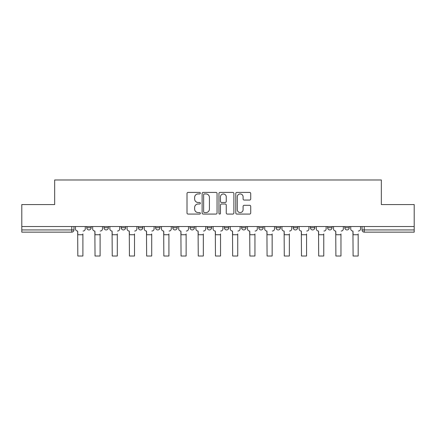 <?xml version="1.0" encoding="UTF-8"?>
<svg xmlns="http://www.w3.org/2000/svg" width="436" height="436" viewBox="0 0 436 436"><rect width="100%" height="100%" fill="white"/><g stroke="black" fill="none" stroke-linecap="round" stroke-linejoin="round"><path stroke-width="0.65" d="M200.353 193.181A0.758 0.758 0 0 0 199.595 192.423L188.096 192.423A1.085 1.085 0 0 0 187.011 193.508L187.011 212.991A1.085 1.085 0 0 0 188.096 214.076L199.595 214.076A0.758 0.758 0 0 0 200.353 213.318A0.758 0.758 0 0 0 199.595 212.561L198.108 212.561A3.466 3.466 0 0 1 194.647 209.095L194.647 207.471A3.466 3.466 0 0 1 198.108 204.004L199.595 204.004A0.758 0.758 0 0 0 200.353 203.247A0.758 0.758 0 0 0 199.595 202.489L198.108 202.489A3.466 3.466 0 0 1 194.647 199.029L194.647 197.404A3.466 3.466 0 0 1 198.108 193.938L199.595 193.938A0.758 0.758 0 0 0 200.353 193.181M276.01 226.518L276.01 227.734L280.424 227.734A2.207 2.207 0 0 1 278.217 229.941A2.207 2.207 0 0 1 276.01 227.734L276.01 226.518M241.604 226.518L241.604 227.734L246.013 227.734A2.207 2.207 0 0 1 243.806 229.941A2.207 2.207 0 0 1 241.604 227.734L241.604 226.518M224.398 226.518L224.398 227.734L228.807 227.734A2.207 2.207 0 0 1 226.6 229.941A2.207 2.207 0 0 1 224.398 227.734L224.398 226.518M207.193 226.518L207.193 227.734L211.602 227.734A2.207 2.207 0 0 1 209.4 229.941A2.207 2.207 0 0 1 207.193 227.734L207.193 226.518M189.987 226.518L189.987 227.734L194.396 227.734A2.207 2.207 0 0 1 192.194 229.941A2.207 2.207 0 0 1 189.987 227.734L189.987 226.518M172.781 226.518L172.781 227.734L177.196 227.734A2.207 2.207 0 0 1 174.989 229.941A2.207 2.207 0 0 1 172.781 227.734L172.781 226.518M155.576 227.734L155.576 226.518L155.576 227.734A2.207 2.207 0 0 0 157.783 229.941A2.207 2.207 0 0 1 155.576 227.734L159.99 227.734A2.207 2.207 0 0 1 157.783 229.941A2.207 2.207 0 0 0 159.99 227.734A2.207 2.207 0 0 1 157.783 229.941M138.376 227.734L138.376 226.518L138.376 227.734A2.207 2.207 0 0 0 140.577 229.941A2.207 2.207 0 0 1 138.376 227.734L142.785 227.734A2.207 2.207 0 0 1 140.577 229.941M121.17 227.734L121.17 226.518L121.17 227.734A2.207 2.207 0 0 0 123.372 229.941A2.207 2.207 0 0 1 121.17 227.734L125.579 227.734A2.207 2.207 0 0 1 123.372 229.941M249.637 200.053A1.085 1.085 0 0 0 250.722 198.974L250.722 193.508A1.085 1.085 0 0 0 249.637 192.423L236.862 192.423A1.085 1.085 0 0 0 235.783 193.508L235.783 212.991A1.085 1.085 0 0 0 236.862 214.076L249.637 214.076A1.085 1.085 0 0 0 250.722 212.991L250.722 206.386A1.085 1.085 0 0 0 249.637 205.307L244.171 205.307A1.085 1.085 0 0 0 243.086 206.386L243.086 209.662A2.894 2.894 0 0 1 240.192 212.561A2.894 2.894 0 0 1 237.298 209.662L237.298 196.838A2.894 2.894 0 0 1 240.192 193.938A2.894 2.894 0 0 1 243.086 196.838L243.086 198.974A1.085 1.085 0 0 0 244.171 200.053L249.637 200.053M21.8 226.518L21.8 204.571L54.663 204.571L54.663 179.981L381.337 179.981L381.337 204.571L414.2 204.571L414.2 226.518L21.8 226.518L21.8 229.941L73.967 229.941L73.967 226.518M217.052 193.508A1.085 1.085 0 0 0 215.973 192.423L203.198 192.423A1.085 1.085 0 0 0 202.113 193.508L202.113 212.991A1.085 1.085 0 0 0 203.198 214.076L215.973 214.076A1.085 1.085 0 0 0 217.052 212.991L217.052 193.508M220.027 192.423L232.802 192.423A1.085 1.085 0 0 1 233.887 193.508L233.887 212.991A1.085 1.085 0 0 1 232.802 214.076L227.336 214.076A1.085 1.085 0 0 1 226.257 212.991L226.257 205.089A1.085 1.085 0 0 0 225.172 204.004L221.548 204.004A1.085 1.085 0 0 0 220.463 205.089L220.463 213.318A0.758 0.758 0 0 1 219.706 214.076A0.758 0.758 0 0 1 218.948 213.318L218.948 193.508A1.085 1.085 0 0 1 220.027 192.423M362.033 226.518L362.033 229.941L414.2 229.941L414.2 232.143L364.24 232.143A2.207 2.207 0 0 1 362.033 229.941M414.2 226.518L414.2 229.941M71.76 226.518L71.76 232.143A2.207 2.207 0 0 0 73.967 229.941A2.207 2.207 0 0 1 71.76 232.143L21.8 232.143L21.8 229.941M349.241 226.518L349.241 227.734A2.207 2.207 0 0 1 347.034 229.941A2.207 2.207 0 0 1 344.832 227.734A2.207 2.207 0 0 0 347.034 229.941M344.832 226.518L344.832 227.734L349.241 227.734M332.036 226.518L332.036 227.734A2.207 2.207 0 0 1 329.829 229.941A2.207 2.207 0 0 1 327.627 227.734L332.036 227.734A2.207 2.207 0 0 1 329.829 229.941A2.207 2.207 0 0 0 332.036 227.734M327.627 226.518L327.627 227.734M314.83 226.518L314.83 227.734A2.207 2.207 0 0 1 312.628 229.941A2.207 2.207 0 0 1 310.421 227.734A2.207 2.207 0 0 0 312.628 229.941M310.421 226.518L310.421 227.734L314.83 227.734M297.625 226.518L297.625 227.734A2.207 2.207 0 0 1 295.423 229.941A2.207 2.207 0 0 1 293.215 227.734L297.625 227.734M293.215 226.518L293.215 227.734M280.424 226.518L280.424 227.734M263.219 226.518L263.219 227.734A2.207 2.207 0 0 1 261.011 229.941A2.207 2.207 0 0 1 258.804 227.734L263.219 227.734M258.804 226.518L258.804 227.734M246.013 226.518L246.013 227.734M228.807 226.518L228.807 227.734M211.602 226.518L211.602 227.734L211.602 226.518M194.396 226.518L194.396 227.734A2.207 2.207 0 0 1 192.194 229.941A2.207 2.207 0 0 0 194.396 227.734L194.396 226.518M177.196 226.518L177.196 227.734A2.207 2.207 0 0 1 174.989 229.941A2.207 2.207 0 0 0 177.196 227.734L177.196 226.518M159.99 226.518L159.99 227.734M142.785 226.518L142.785 227.734L142.785 226.518M125.579 226.518L125.579 227.734L125.579 226.518M103.964 226.518L103.964 227.734L108.373 227.734L108.373 226.518L108.373 227.734A2.207 2.207 0 0 1 106.171 229.941A2.207 2.207 0 0 1 103.964 227.734A2.207 2.207 0 0 0 106.171 229.941A2.207 2.207 0 0 0 108.373 227.734A2.207 2.207 0 0 1 106.171 229.941M86.759 226.518L86.759 227.734L91.168 227.734L91.168 226.518L91.168 227.734A2.207 2.207 0 0 1 88.966 229.941A2.207 2.207 0 0 1 86.759 227.734A2.207 2.207 0 0 0 88.966 229.941A2.207 2.207 0 0 0 91.168 227.734A2.207 2.207 0 0 1 88.966 229.941M204.386 193.938A0.758 0.758 0 0 0 203.628 194.696L203.628 211.803A0.758 0.758 0 0 0 204.386 212.561L205.956 212.561A3.466 3.466 0 0 0 209.422 209.095L209.422 197.404A3.466 3.466 0 0 0 205.956 193.938L204.386 193.938M226.257 196.887A2.894 2.894 0 0 0 223.357 193.993A2.894 2.894 0 0 0 220.463 196.887L220.463 201.41A1.085 1.085 0 0 0 221.548 202.489L225.172 202.489A1.085 1.085 0 0 0 226.257 201.41L226.257 196.887M75.455 228.835L75.455 226.518L75.455 228.835A2.207 2.207 0 0 0 77.663 231.042L77.826 233.909M77.663 231.042L77.826 256.019L82.9 256.019L82.9 233.909M85.271 228.835L85.271 226.518L85.271 228.835A2.207 2.207 0 0 1 83.063 231.042M82.9 256.019L77.826 256.019M92.661 228.835L92.661 226.518L92.661 228.835A2.207 2.207 0 0 0 94.863 231.042L95.032 233.909M94.863 231.042L95.032 256.019L100.106 256.019L100.106 233.909M102.476 228.835L102.476 226.518L102.476 228.835A2.207 2.207 0 0 1 100.269 231.042M109.867 228.835L109.867 226.518L109.867 228.835A2.207 2.207 0 0 0 112.068 231.042L112.237 233.909M112.068 231.042L112.237 256.019L117.306 256.019L117.306 233.909M119.682 228.835L119.682 226.518L119.682 228.835A2.207 2.207 0 0 1 117.475 231.042M100.106 256.019L95.032 256.019M117.306 256.019L112.237 256.019M127.067 228.835L127.067 226.518L127.067 228.835A2.207 2.207 0 0 0 129.274 231.042L129.438 233.909M129.274 231.042L129.438 256.019L134.511 256.019L134.511 233.909M136.882 228.835L136.882 226.518L136.882 228.835A2.207 2.207 0 0 1 134.68 231.042M144.272 228.835L144.272 226.518L144.272 228.835A2.207 2.207 0 0 0 146.48 231.042L146.643 233.909M146.48 231.042L146.643 256.019L151.717 256.019L151.717 233.909M154.088 228.835L154.088 226.518L154.088 228.835A2.207 2.207 0 0 1 151.881 231.042M161.478 228.835L161.478 226.518L161.478 228.835A2.207 2.207 0 0 0 163.685 231.042L163.849 233.909M163.685 231.042L163.849 256.019L168.923 256.019L168.923 233.909M171.294 228.835L171.294 226.518L171.294 228.835A2.207 2.207 0 0 1 169.086 231.042M134.511 256.019L129.438 256.019M151.717 256.019L146.643 256.019M168.923 256.019L163.849 256.019M178.684 228.835L178.684 226.518L178.684 228.835A2.207 2.207 0 0 0 180.891 231.042L181.054 233.909M180.891 231.042L181.054 256.019L186.128 256.019L186.128 233.909M188.499 228.835L188.499 226.518L188.499 228.835A2.207 2.207 0 0 1 186.292 231.042M186.128 256.019L181.054 256.019M195.889 228.835L195.889 226.518L195.889 228.835A2.207 2.207 0 0 0 198.091 231.042L198.26 233.909M198.091 231.042L198.26 256.019L203.334 256.019L203.334 233.909M205.705 228.835L205.705 226.518L205.705 228.835A2.207 2.207 0 0 1 203.498 231.042M203.334 256.019L198.26 256.019M213.09 228.835L213.09 226.518L213.09 228.835A2.207 2.207 0 0 0 215.297 231.042L215.466 233.909M215.297 231.042L215.466 256.019L220.534 256.019L220.534 233.909M222.91 228.835L222.91 226.518L222.91 228.835A2.207 2.207 0 0 1 220.703 231.042M220.534 256.019L215.466 256.019M230.295 228.835L230.295 226.518L230.295 228.835A2.207 2.207 0 0 0 232.502 231.042L232.666 233.909M232.502 231.042L232.666 256.019L237.74 256.019L237.74 233.909M240.111 228.835L240.111 226.518L240.111 228.835A2.207 2.207 0 0 1 237.909 231.042M237.74 256.019L232.666 256.019M247.501 228.835L247.501 226.518L247.501 228.835A2.207 2.207 0 0 0 249.708 231.042L249.872 233.909M249.708 231.042L249.872 256.019L254.946 256.019L254.946 233.909M257.316 228.835L257.316 226.518L257.316 228.835A2.207 2.207 0 0 1 255.109 231.042M254.946 256.019L249.872 256.019M264.707 228.835L264.707 226.518L264.707 228.835A2.207 2.207 0 0 0 266.914 231.042L267.077 233.909M266.914 231.042L267.077 256.019L272.151 256.019L272.151 233.909M274.522 228.835L274.522 226.518L274.522 228.835A2.207 2.207 0 0 1 272.315 231.042M272.151 256.019L267.077 256.019M281.912 228.835L281.912 226.518L281.912 228.835A2.207 2.207 0 0 0 284.119 231.042L284.283 233.909M284.119 231.042L284.283 256.019L289.357 256.019L289.357 233.909M291.728 228.835L291.728 226.518L291.728 228.835A2.207 2.207 0 0 1 289.52 231.042M289.357 256.019L284.283 256.019M299.118 228.835L299.118 226.518L299.118 228.835A2.207 2.207 0 0 0 301.32 231.042L301.489 233.909M301.32 231.042L301.489 256.019L306.562 256.019L306.562 233.909M308.933 228.835L308.933 226.518L308.933 228.835A2.207 2.207 0 0 1 306.726 231.042M306.562 256.019L301.489 256.019M316.318 228.835L316.318 226.518L316.318 228.835A2.207 2.207 0 0 0 318.525 231.042L318.694 233.909M318.525 231.042L318.694 256.019L323.763 256.019L323.763 233.909M326.133 228.835L326.133 226.518L326.133 228.835A2.207 2.207 0 0 1 323.932 231.042M323.763 256.019L318.694 256.019M333.524 228.835L333.524 226.518L333.524 228.835A2.207 2.207 0 0 0 335.731 231.042L335.894 233.909M335.731 231.042L335.894 256.019L340.968 256.019L340.968 233.909M343.339 228.835L343.339 226.518L343.339 228.835A2.207 2.207 0 0 1 341.137 231.042M340.968 256.019L335.894 256.019M350.729 228.835L350.729 226.518L350.729 228.835A2.207 2.207 0 0 0 352.937 231.042L353.1 233.909M352.937 231.042L353.1 256.019L358.174 256.019L358.174 233.909M360.545 228.835L360.545 226.518L360.545 228.835A2.207 2.207 0 0 1 358.338 231.042M358.174 256.019L353.1 256.019M364.24 226.518L364.24 232.143M82.9 234.737L77.826 234.737M100.106 234.737L95.032 234.737M117.306 234.737L112.237 234.737M134.511 234.737L129.438 234.737M151.717 234.737L146.643 234.737M168.923 234.737L163.849 234.737M186.128 234.737L181.054 234.737M203.334 234.737L198.26 234.737M220.534 234.737L215.466 234.737M237.74 234.737L232.666 234.737M254.946 234.737L249.872 234.737M272.151 234.737L267.077 234.737M289.357 234.737L284.283 234.737M306.562 234.737L301.489 234.737M323.763 234.737L318.694 234.737M340.968 234.737L335.894 234.737M358.174 234.737L353.1 234.737"/></g></svg>

